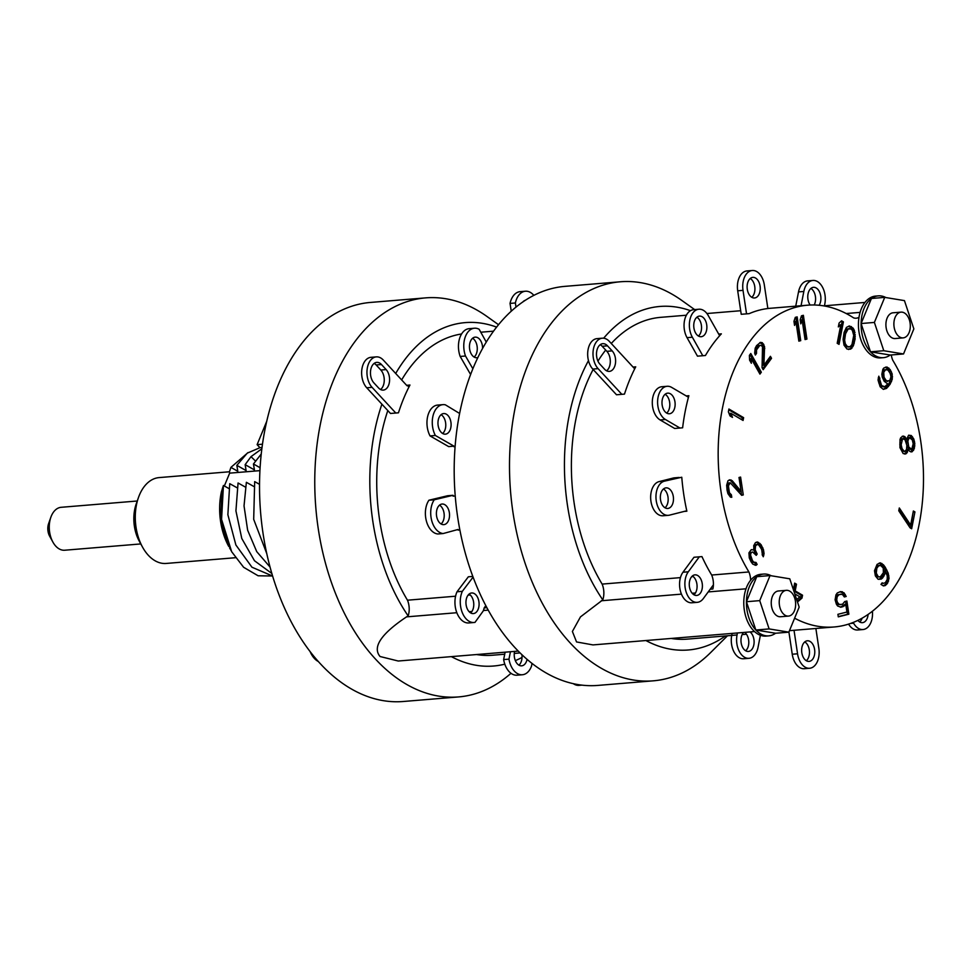 <?xml version="1.0" encoding="UTF-8"?>
<svg xmlns="http://www.w3.org/2000/svg" width="972" height="972" viewBox="0 0 972 972"><rect width="100%" height="100%" fill="white"/><g stroke="black" fill="none" stroke-linecap="round" stroke-linejoin="round"><path stroke-width="1.46" d="M794.78 593.856L799.847 596.832L796.676 599.566M878.324 576.773L876.307 573.188L876.817 568.268L878.433 566.068L880.498 565.364L883.22 568L883.402 572.678L880.377 576.785L876.999 576.882L876.088 575.995L874.97 573.298L875.019 569.726L877.109 566.178L880.498 565.364M901.166 444.787L902.575 438.773L905.017 439.696L906.864 445.407L906.499 449.611L904.507 451.652L902.077 448.663L901.166 444.787L899.841 444.897L900.194 440.693L901.238 438.882L903.523 438.53M913.206 443.803L911.736 449.319L908.747 446.986L907.848 441.045L909.318 437.582L912.295 439.915L913.206 443.803M889.708 380.66L886.488 380.903L884.058 377.33L883.718 372.276L885.614 369.7L887.898 370.028L890.34 373.613L890.947 376.917L889.708 380.66M845.531 333.797L848.179 328.949L850.913 328.961L852.347 330.334L853.744 335.413L851.982 344.501L850.196 346.652L847.463 346.652L845.3 343.772L844.632 340.188L845.531 333.797L844.206 333.906L845.069 331.209L846.843 329.058L849.285 328.536M771.221 575.764A31.007 19.622 85.3 0 0 763.603 574.063L760.942 574.282A31.007 19.622 85.3 0 0 750.639 580.223A15.503 9.817 85.3 0 0 748.914 571.961A161.437 102.145 -94.7 0 1 723.472 403.234A161.437 102.145 -94.7 0 1 807.525 305.196A161.437 102.145 -94.7 0 1 853.635 317.88A15.503 9.817 85.3 0 0 856.223 318.196A15.503 9.817 85.3 0 0 859.005 317.297A31.007 19.622 85.3 0 0 867.838 352.022A31.007 19.622 85.3 0 0 880.717 357.89L883.378 357.672A31.007 19.622 85.3 0 0 890.218 355.035L870.499 351.815A31.007 19.622 85.3 0 0 883.378 357.672M891.288 354.962A15.503 9.817 85.3 0 0 892.746 360.211A161.437 102.145 -94.7 0 1 918.188 528.938A161.437 102.145 -94.7 0 1 834.134 626.976A161.437 102.145 -94.7 0 1 794.61 618.192M743.616 417.656L728.915 409.03L728.368 411.836L730.008 415.931L732.511 417.401L730.871 413.307L743.07 420.463L743.616 417.656L742.28 417.766L728.757 409.82M741.685 495.319L743.264 494.918L740.591 477.082L739.012 477.483L741.089 491.346L732.244 480.727L729.802 479.803L727.967 480.776L726.655 485.222L727.08 490.253L727.919 493.642L730.422 497.129L731.77 497.3L731.394 494.821L729.437 492.743L728.393 485.818L730.251 482.78L741.685 495.319M757.455 541.963L755.378 542.728L753.701 545.693L754.053 550.031L751.307 549.63L748.938 552.849L749.278 557.904L751.016 561.731L752.79 564.137L755.973 565.327L757.139 564.428L756.046 562.472L753.762 562.144L752.425 560.516L750.493 554.866L751.247 552.473L752.632 551.975L756.216 555.352L757.164 554.064L755.195 549.848L755.523 545.96L757.164 544.417L758.755 545.013L761.404 548.973L762.473 552.351L762.182 554.805L763.287 556.762L764.053 553.651L763.457 549.642L761.052 544.636L757.455 541.963M797.49 602.008L801.985 598.084L802.544 595.216L795.193 590.903L796.493 584.208L794.659 583.139L793.383 589.664M844.717 601.583L842.53 604.232L839.346 604.511L837.414 602.373L836.722 599.918L837.196 596.65L839.14 594.585L842.335 594.305L844.34 596.954L846.199 596.48L844.048 592.823L840.634 591.583L837.293 592.956L835.956 594.864L835.094 599.809L836.394 604.207L837.633 605.993L841.047 607.233L844.389 605.86L845.713 603.952L846.928 612.044L837.913 614.316L838.289 616.856L848.86 614.183L846.891 601.036L844.717 601.583M878.068 579.227L881.276 579.081L882.661 577.903L884.751 574.355L885.249 570.868L887.254 575.874L887.217 579.446L885.346 582.678L883.281 583.382L882.151 582.823L880.984 584.403L883.487 585.922L885.322 585.533L887.63 583.091L889.052 578.352L888.201 573.188L885.285 567.296L883.487 564.829L880.304 562.824L877.084 564.392L874.496 570.71L875.359 575.874L878.068 579.227M910.096 527.845L911.663 528.768L914.931 511.904L913.376 510.993L910.643 525.038L899.319 507.967L898.772 510.774L910.096 527.845M906.609 439.295L904.883 436.647L903.158 436.051L900.765 437.692L900.036 439.417L899.951 447.655L903.146 453.535L905.831 453.888L907.265 452.502L908.091 449.21L909.731 451.36L912.101 451.786L914.275 448.675L914.798 443.402L913.814 439.028L911.311 435.541L908.626 435.189L906.609 439.295L905.272 439.405L903.559 436.756L902.198 436.294M878.809 376.188L878.032 380.003L880.158 386.759L883.305 389.359L886.537 388.411L890.073 384.292L892.26 379.25L892.162 373.88L890.206 369.652L887.059 367.052L883.827 367.999L882.88 369.287L881.847 374.135L882.236 377.051L884.192 381.279L887.788 383.952L884.751 386.722L881.568 385.532L878.809 376.188M839.043 344.367L843.404 321.89L841.57 320.809L839.079 323.081L838.338 326.908L840.829 324.636L837.196 343.286L839.043 344.367M844.097 332.412L843.101 339.289L844 345.145L847.001 349.033L850.743 349.106L853.513 345.4L855.117 338.888L854.376 330.456L853.112 328.123L849.443 325.96L846.43 327.394L844.097 332.412M800.721 340.662L797.149 316.884L795.29 317.358L793.954 321.368L794.561 325.413L795.898 321.404L798.85 341.136L800.721 340.662L799.385 340.771L795.849 317.212M806.93 339.094L803.37 315.317L801.499 315.791L800.163 319.8L800.77 323.846L802.107 319.837L805.071 339.568L806.93 339.094L805.606 339.204L802.07 315.645M761.331 372.203L750.773 353.492L749.388 355.388L749.57 360.065L751.356 363.249L751.186 358.571L759.934 374.099L761.331 372.203L759.995 372.312L749.995 354.561M762.06 367.683L763.178 369.676L771.537 358.316L770.419 356.323L763.919 365.168L764.575 346.688L762.327 342.715L760.505 342.375L756.581 345.607L755.183 348.207L754.673 353.128L755.341 355.035L756.495 353.456L756.532 349.884L759.776 345.473L760.93 345.315L762.51 346.676L762.06 367.683M741.891 419.77L742.28 417.766M730.871 413.307L729.535 413.416L730.713 416.344M741.527 495.125L739.291 477.41M730.385 497.093L730.069 494.93L728.101 492.865L727.068 485.927L728.283 483.048L730.251 482.78M741.089 491.346L739.753 491.455L730.92 480.836L729.122 479.998M762.473 555.328L761.489 547.868L758.61 543.506L756.301 542.157M753.75 548.803L755.147 544.782L757.164 544.417M755.669 554.392L753.908 550.043M754.892 562.667L752.425 562.253L749.351 556.798L749.436 553.238L752.632 551.975M754.977 565.182L755.815 564.538L754.758 562.679M754.053 550.031L751.332 549.63M797.222 601.194L800.661 598.193L801.22 595.326L793.869 591.012L795.169 584.318L794.501 583.929M838.265 616.637L847.535 614.292L845.591 601.364M840.343 607.184L845.713 603.952M844.243 596.747L844.875 596.589L842.712 592.932L840.002 591.741M840.659 604.706L836.928 603.843L835.385 600.028L836.649 595.52L841.011 594.111M883.208 585.812L885.371 584.464L887.242 581.232L887.521 575.922L883.961 567.405L879.247 563.043M883.281 583.382L881.738 583.382M879.004 579.397L882.491 576.445L883.913 570.977L885.249 570.868M879.235 576.931L876.999 576.882M910.643 525.038L909.306 525.147L899.003 509.595M910.485 528.075L913.218 511.794M910.8 451.871L912.939 448.785L913.461 443.511L912.477 439.137L909.986 435.65L908.626 435.189M905.831 453.888L904.495 453.997L905.94 452.612L906.767 449.319L908.091 449.21M904.507 451.652L901.688 450.595L899.841 444.897M907.836 443.098L906.499 443.208L907.18 438.931L907.982 437.692L909.95 437.424M911.092 449.477L908.662 448.833L906.852 445.358M883.597 386.905L880.243 385.641L878.494 381.814L878.299 377.743M883.609 389.335L888.748 384.402L891.227 376.905L888.87 369.773L885.419 367.185M887.63 381.425L884.265 380.161L882.126 374.135L883.354 370.381L886.768 369.506M837.864 343.675L842.08 321.999L840.974 321.355M838.593 325.571L840.829 324.636M848.471 349.495L850.609 348.316L852.177 345.51L853.951 336.421L853.039 330.565L851.788 328.232L848.58 326.215M849.091 347.065L846.138 346.761L843.963 343.881L843.295 340.297L844.206 333.906M794.16 322.74L794.561 321.513L795.898 321.404M800.369 321.173L800.782 319.946L802.107 319.837M759.399 373.139L759.995 372.312M749.934 360.709L749.849 358.68L751.186 358.571M754.928 353.881L756.143 348.025L758.452 345.582L760.93 345.315M763.919 365.168L762.583 365.278L763.239 346.797L762.121 344.1L759.825 342.606M762.643 368.716L770.201 358.425L769.63 357.392M743.264 494.918L741.94 495.027M729.608 482.938L728.283 483.048M728.806 484.165L727.481 484.275M728.393 485.818L727.068 485.927M728.453 488.369L727.117 488.479M728.745 490.35L727.421 490.459M729.437 492.743L728.101 492.865M730.3 494.08L728.964 494.189M731.394 494.821L730.069 494.93M731.138 479.986L729.814 480.095M732.244 480.727L730.92 480.836M758.585 542.485L757.261 542.595M759.946 543.397L758.61 543.506M761.052 544.636L759.727 544.745M762.813 547.758L761.489 547.868M763.457 549.642L762.133 549.751M763.858 551.841L762.534 551.95M764.053 553.651L762.716 553.761M763.773 555.401L762.57 555.498M756.471 544.672L755.147 544.782M755.523 545.96L754.199 546.07M755.013 548.038L753.689 548.147M755.195 549.848L754.029 549.945M756.289 552.509L754.952 552.618M757.164 554.064L755.827 554.174M751.247 552.473L749.91 552.594M750.773 553.129L749.436 553.238M750.493 554.866L749.169 554.976M750.688 556.689L749.351 556.798M751.538 558.949L750.214 559.07M752.425 560.516L751.089 560.625M753.762 562.144L752.425 562.253M757.139 564.428L755.815 564.538M801.985 598.084L800.661 598.193M796.493 584.208L795.169 584.318M795.193 590.903L793.869 591.012M802.544 595.216L801.22 595.326M848.86 614.183L847.535 614.292M844.389 605.86L843.052 605.969M842.906 606.759L841.582 606.868M842.262 591.693L840.926 591.814M844.048 592.823L842.712 592.932M845.276 594.609L843.951 594.718M846.199 596.48L844.875 596.589M839.14 594.585L837.815 594.694M837.973 595.399L836.649 595.52M837.196 596.65L835.871 596.759M836.807 598.327L835.47 598.436M836.722 599.918L835.385 600.028M836.868 600.939L835.543 601.048M837.414 602.373L836.078 602.482M838.265 603.734L836.928 603.843M839.346 604.511L838.01 604.62M881.896 563.468L880.571 563.578M883.487 564.829L882.151 564.939M885.285 567.296L883.961 567.405M886.853 570.09L885.528 570.2M888.201 573.188L886.865 573.298M888.858 575.813L887.521 575.922M889.052 578.352L887.728 578.462M888.566 581.122L887.242 581.232M887.63 583.091L886.306 583.2M886.707 584.354L885.371 584.464M885.322 585.533L883.985 585.642M884.751 574.355L883.427 574.464M883.815 576.335L882.491 576.445M882.661 577.903L881.325 578.012M881.276 579.081L879.939 579.203M877.424 575.886L876.088 575.995M879.356 565.51L878.032 565.619M878.433 566.068L877.109 566.178M876.817 568.268L875.48 568.377M876.343 569.616L875.019 569.726M876.1 571.354L874.764 571.475M876.307 573.188L874.97 573.298M876.744 574.695L875.42 574.804M914.931 511.904L913.607 512.013M906.135 438.384L904.811 438.493M911.311 435.541L909.986 435.65M912.489 436.78L911.153 436.902M913.814 439.028L912.477 439.137M914.494 441.422L913.17 441.531M914.798 443.402L913.461 443.511M914.846 445.954L913.522 446.063M914.275 448.675L912.939 448.785M913.546 450.401L912.21 450.51M912.101 451.786L910.861 451.895M907.921 450.279L906.597 450.388M907.265 452.502L905.94 452.612M904.883 436.647L903.559 436.756M901.19 442.722L899.853 442.831M901.469 446.768L900.133 446.877M902.077 448.663L900.752 448.772M903.012 450.486L901.688 450.595M902.575 438.773L901.238 438.882M901.53 440.583L900.194 440.693M909.318 437.582L907.982 437.692M908.504 438.822L907.18 438.931M907.848 441.045L906.524 441.154M908.127 445.079L906.827 445.188M908.747 446.986L907.411 447.096M909.999 448.724L908.662 448.833M879.915 378.144L878.579 378.254M879.648 379.894L878.311 380.003M879.83 381.704L878.494 381.814M880.255 383.199L878.919 383.308M881.568 385.532L880.243 385.641M882.467 386.382L881.13 386.492M887.059 367.052L885.723 367.161M888.87 368.036L887.533 368.145M890.206 369.652L888.87 369.773M891.3 371.608L889.975 371.717M892.162 373.88L890.838 373.989M892.551 376.796L891.227 376.905M892.26 379.25L890.935 379.359M891.518 381.644L890.182 381.753M890.073 384.292L888.748 384.402M888.42 386.54L887.096 386.649M886.537 388.411L885.213 388.521M885.614 369.7L884.289 369.81M884.69 370.271L883.354 370.381M884.216 370.915L882.88 371.025M883.718 372.276L882.394 372.385M883.451 374.026L882.126 374.135M883.633 375.836L882.309 375.945M884.058 377.33L882.734 377.44M885.601 380.052L884.265 380.161M886.488 380.903L885.164 381.012M843.404 321.89L842.08 321.999M851.375 326.568L850.038 326.677M853.112 328.123L851.788 328.232M854.376 330.456L853.039 330.565M855.008 332.424L853.683 332.533M855.251 334.696L853.926 334.805M855.275 336.312L853.951 336.421M855.117 338.888L853.793 338.997M854.279 343.189L852.954 343.298M853.513 345.4L852.177 345.51M852.93 346.652L851.594 346.761M851.946 348.207L850.609 348.316M850.743 349.106L849.419 349.215M846.393 331.1L845.069 331.209M844.875 337.138L843.55 337.248M844.632 340.188L843.295 340.297M845.3 343.772L843.963 343.881M846.029 345.267L844.704 345.376M847.463 346.652L846.138 346.761M848.179 328.949L846.843 329.058M759.776 345.473L758.452 345.582M758.391 346.652L757.067 346.761M757.467 347.915L756.143 348.025M756.532 349.884L755.208 349.993M756.289 351.633L754.952 351.743M756.495 353.456L755.171 353.565M762.327 342.715L760.991 342.824M763.457 343.991L762.121 344.1M763.907 344.781L762.57 344.89M764.575 346.688L763.239 346.797M764.782 348.511L763.445 348.62M771.537 358.316L770.201 358.425M755.839 630.002A31.007 19.622 85.3 0 0 768.706 635.87A31.007 19.622 85.3 0 0 775.547 633.246L755.839 630.014L746.435 601.729A31.007 19.622 85.3 0 0 755.839 630.002M750.639 580.223A31.007 19.622 85.3 0 0 753.178 630.221A31.007 19.622 85.3 0 0 766.058 636.089L768.706 635.87M885.893 297.566A31.007 19.622 85.3 0 0 878.263 295.865L875.602 296.083A31.007 19.622 85.3 0 0 859.005 317.297M473.085 577.101L462.344 591.328A19.282 12.199 -94.7 0 0 462.089 612.105A19.282 12.199 -94.7 0 0 474.105 622.493A19.282 12.199 -94.7 0 0 474.992 622.372L483.193 611.024A26.876 17.01 -94.7 0 1 483.388 610.513A15.503 9.817 -94.7 0 0 484.178 607.889L485.83 605.653M518.295 651.094L398.228 661.021L380.064 656.513C372.227 647.158 381.06 633.938 406.551 616.868L408.167 615.92A15.503 9.817 -94.7 0 0 407.475 600.198A161.437 102.145 -94.7 0 1 387.804 410.573M754.503 631.557L592.981 644.91L576.542 641.945L572.387 631.472L580.466 616.892L602.798 599.87A172.348 109.058 -94.7 0 1 580.636 377.124A172.348 109.058 85.3 0 1 588.473 360.636M532.024 663.39L531.502 666.172A19.282 12.199 -94.7 0 1 522.377 674.75A19.282 12.199 -94.7 0 1 508.964 659.15L510.446 651.738M514.589 651.398A10.34 6.537 85.3 0 0 517.347 663.876A10.34 6.537 85.3 0 0 521.648 665.832A10.34 6.537 85.3 0 0 527.079 659.332M469.075 611.631A10.34 6.537 85.3 0 0 473.376 613.587A10.34 6.537 85.3 0 0 478.953 606.212A10.34 6.537 85.3 0 0 475.964 594.937A10.34 6.537 85.3 0 0 471.663 592.981A10.34 6.537 85.3 0 0 466.086 600.356A10.34 6.537 85.3 0 0 469.075 611.631M455.224 495.975L453.074 496.145A161.437 102.145 -94.7 0 1 453.013 495.295L447.691 495.732L428.931 500.216A19.282 12.199 -94.7 0 0 426.356 520.919A19.282 12.199 -94.7 0 0 437.825 533.98L443.147 533.543A19.282 12.199 -94.7 0 1 431.677 520.482A19.282 12.199 -94.7 0 1 434.253 499.778L453.013 495.295M459.878 529.971L458.177 530.117L459.817 529.704M458.177 530.117A161.437 102.145 -94.7 0 1 458.031 529.485L443.147 533.543M439.526 522.681A10.34 6.537 85.3 0 0 443.815 524.637A10.34 6.537 85.3 0 0 449.392 517.262A10.34 6.537 85.3 0 0 446.403 505.987A10.34 6.537 85.3 0 0 442.114 504.031A10.34 6.537 85.3 0 0 436.537 511.406A10.34 6.537 85.3 0 0 439.526 522.681M455.09 446.622L453.936 446.719A161.437 102.145 -94.7 0 1 453.997 446.16L435.359 435.48A19.282 12.199 -94.7 0 1 433.038 415.749A19.282 12.199 -94.7 0 1 442.94 404.644A19.282 12.199 -94.7 0 1 445.383 404.826L459.61 413.465M441.094 432.212A10.34 6.537 85.3 0 0 445.383 434.168A10.34 6.537 85.3 0 0 450.959 426.793A10.34 6.537 85.3 0 0 447.971 415.518A10.34 6.537 85.3 0 0 443.682 413.562A10.34 6.537 85.3 0 0 438.105 420.925A10.34 6.537 85.3 0 0 441.094 432.212M472.866 368.765L465.503 356.007A19.282 12.199 -94.7 0 1 474.433 328.22A19.282 12.199 -94.7 0 1 479.147 329.265L486.267 342.083M482.598 348.389A10.34 6.537 85.3 0 0 479.463 339.094A10.34 6.537 85.3 0 0 475.174 337.138A10.34 6.537 85.3 0 0 469.598 344.513A10.34 6.537 85.3 0 0 472.586 355.788A10.34 6.537 85.3 0 0 476.875 357.745A10.34 6.537 85.3 0 0 477.872 357.538M515.998 307.091L515.367 302.972A19.282 12.199 -94.7 0 1 525.415 291.223A19.282 12.199 -94.7 0 1 533.847 295.367M525.293 300.299A10.34 6.537 85.3 0 0 522.9 301.903M470.642 612.907A10.34 6.537 85.3 0 0 470.642 595.374A10.34 6.537 85.3 0 0 469.087 594.099M581.985 685.126L579.081 685.369A19.282 12.199 -94.7 0 1 573.286 683.656M522.377 674.75L517.068 675.188A19.282 12.199 -94.7 0 1 503.642 659.587L505.124 652.176M518.914 665.164A10.34 6.537 85.3 0 0 521.903 654.654M474.105 622.493L468.796 622.943A19.282 12.199 -94.7 0 1 456.767 612.542A19.282 12.199 -94.7 0 1 457.034 591.766L468.334 576.797L472.829 576.42M441.081 523.957A10.34 6.537 85.3 0 0 441.081 506.424A10.34 6.537 85.3 0 0 439.526 505.148M453.997 446.16L448.687 446.61L430.049 435.93A19.282 12.199 -94.7 0 1 427.729 416.186A19.282 12.199 -94.7 0 1 437.619 405.081L442.94 404.644M442.649 433.488A10.34 6.537 85.3 0 0 442.649 415.955A10.34 6.537 85.3 0 0 441.094 414.68M470.606 374.512L460.181 356.445A19.282 12.199 -94.7 0 1 469.124 328.67L474.433 328.22M474.142 357.064A10.34 6.537 85.3 0 0 474.154 339.532A10.34 6.537 85.3 0 0 472.586 338.256M511.248 311.198L510.045 303.41A19.282 12.199 -94.7 0 1 520.093 291.661L525.415 291.223M504.723 654.217L492.695 655.213A161.437 102.145 -94.7 0 1 476.559 654.545M760.383 635.275L758.051 647.303A17.229 10.899 -94.7 0 1 748.962 658.311L743.641 658.749A17.229 10.899 -94.7 0 1 731.722 635.421L687.35 639.114A161.437 102.145 -94.7 0 1 671.215 638.446M834.134 626.976L796.906 630.05A161.437 102.145 -94.7 0 1 796.688 630.075L789.471 630.67M401.655 379.93A161.437 102.145 -94.7 0 1 461.579 333.967M470.278 594.998L468.054 595.192M455.576 596.213L407.475 600.198M395.798 413.027L398.459 412.808A161.437 102.145 85.3 0 1 409.965 385.034L407.304 385.252A161.437 102.145 -94.7 0 0 407.037 385.763L383.308 360.077A16.889 10.68 -94.7 0 0 376.298 356.882L370.976 357.319A16.889 10.68 -94.7 0 0 361.863 369.36A16.889 10.68 -94.7 0 0 366.748 387.779L390.477 413.465L395.798 413.027L372.069 387.342A16.889 10.68 -94.7 0 1 367.185 368.923A16.889 10.68 -94.7 0 1 376.298 356.882M748.914 571.961L711.686 575.035A161.437 102.145 -94.7 0 1 701.954 556.604L693.984 557.272L682.976 572.241A17.229 10.899 -94.7 0 0 680.619 591.766A17.229 10.899 -94.7 0 0 691.93 602.774L697.252 602.336A17.229 10.899 -94.7 0 1 685.928 591.316A17.229 10.899 -94.7 0 1 688.298 571.803L699.293 556.835M680.436 577.623L602.13 584.099A161.437 102.145 -94.7 0 1 593.139 369.482M597.95 361.134A161.437 102.145 -94.7 0 1 605.678 350.066M611.267 343.481A161.437 102.145 -94.7 0 1 660.741 317.334L686.378 315.22M693.23 576.566L691.663 576.7M684.203 511.418L669.465 515.148A17.229 10.899 -94.7 0 1 668.335 515.33A17.229 10.899 -94.7 0 1 656.136 499.96A17.229 10.899 -94.7 0 1 664.362 481.176L681.773 477.24A161.437 102.145 -94.7 0 0 686.864 511.199L684.203 511.418L686.779 510.774M679.112 477.459L673.79 477.896L659.052 481.614A17.229 10.899 -94.7 0 0 650.827 500.398A17.229 10.899 -94.7 0 0 663.013 515.768L668.335 515.33M682.623 427.802L674.653 428.47L660.122 419.94A17.229 10.899 -94.7 0 1 652.321 401.193A17.229 10.899 -94.7 0 1 661.823 386.722L667.144 386.285A17.229 10.899 -94.7 0 1 671.676 387.403L686.208 395.92L688.869 395.701A161.437 102.145 -94.7 0 0 682.623 427.802M705.441 355.497L697.471 356.153L687.046 337.661A17.229 10.899 -94.7 0 1 684.665 319.849A17.229 10.899 -94.7 0 1 693.571 309.679L698.892 309.23A17.229 10.899 -94.7 0 1 708.272 315.584L718.697 334.076L721.358 333.858A161.437 102.145 -94.7 0 0 705.441 355.497M749.205 313.64L741.223 314.296L737.699 290.798A17.229 10.899 -94.7 0 1 746.933 270.945L752.255 270.508A17.229 10.899 -94.7 0 1 764.332 284.978L767.856 308.476L770.517 308.258A161.437 102.145 -94.7 0 0 770.298 308.282A161.437 102.145 -94.7 0 0 749.205 313.64M624.486 394.11L616.515 394.778L592.786 369.093A16.889 10.68 -94.7 0 1 587.902 350.673A16.889 10.68 -94.7 0 1 597.015 338.633L602.324 338.195A16.889 10.68 -94.7 0 1 609.335 341.391L633.064 367.076L635.724 366.845A161.437 102.145 -94.7 0 0 624.486 394.11M462.344 591.328L457.034 591.766M486.863 607.597A15.503 9.817 -94.7 0 1 486.838 607.67L484.178 607.889M602.13 584.099A15.503 9.817 -94.7 0 1 602.798 599.87M711.686 575.035A15.503 9.817 -94.7 0 1 712.877 588.983L710.216 589.202L713.399 584.865M496.583 327.114A172.287 109.022 85.3 0 0 395.689 373.491M381.899 404.182A172.287 109.022 85.3 0 0 408.167 615.92M498.515 324.709L487.094 316.556A200.208 126.676 85.3 0 0 425.578 297.882A200.208 126.676 85.3 0 0 317.565 440.656A200.208 126.676 85.3 0 0 375.459 659.04A200.208 126.676 -94.7 0 0 458.577 696.924A200.208 126.676 -94.7 0 0 510.993 673.292M522.037 657.424A172.287 109.022 -94.7 0 1 515.342 660.632M504.82 664.155A172.287 109.022 -94.7 0 1 451.348 656.622M653.318 680.825L597.999 685.406A200.208 126.676 -94.7 0 1 474.652 581.207A200.208 126.676 -94.7 0 1 473 368.437A200.208 126.676 85.3 0 1 564.999 286.351L620.306 281.783A200.208 126.676 85.3 0 0 528.306 363.868A200.208 126.676 -94.7 0 0 529.971 576.627A200.208 126.676 -94.7 0 0 653.318 680.825A200.208 126.676 -94.7 0 0 710.921 652.297L727.457 635.797M694.628 309.582L681.822 300.457A200.208 126.676 85.3 0 0 620.306 281.783M690.472 310.688A172.348 109.058 85.3 0 0 603.648 338.207M725.404 635.967A172.348 109.058 -94.7 0 1 645.906 640.536M872.419 611.242A17.229 10.899 -94.7 0 1 862.99 629.54L857.668 629.978A17.229 10.899 -94.7 0 1 848.58 624.109M859.685 621.995A10.34 6.537 85.3 0 0 862.115 618.18M815.873 628.483L818.861 648.409A17.229 10.899 -94.7 0 1 809.627 668.262L804.306 668.712A17.229 10.899 -94.7 0 1 792.241 654.229L788.912 632.043M806.335 660.717A10.34 6.537 85.3 0 0 806.335 643.185A10.34 6.537 85.3 0 0 804.767 641.909M665.03 507.785A10.34 6.537 85.3 0 0 665.042 490.253A10.34 6.537 85.3 0 0 663.475 488.977M666.683 413.076A10.34 6.537 85.3 0 0 666.683 395.543A10.34 6.537 85.3 0 0 665.115 394.268M698.431 336.033A10.34 6.537 85.3 0 0 698.431 318.5A10.34 6.537 85.3 0 0 696.875 317.224M751.793 297.298A10.34 6.537 85.3 0 0 751.793 279.766A10.34 6.537 85.3 0 0 750.238 278.49M693.947 594.791A10.34 6.537 85.3 0 0 693.947 577.259A10.34 6.537 85.3 0 0 692.392 575.971M748.962 658.311A17.229 10.899 -94.7 0 1 737.043 634.983L731.722 635.421L732.11 633.404M745.658 650.766A10.34 6.537 85.3 0 0 745.67 633.234A10.34 6.537 85.3 0 0 744.722 632.359M795.74 306.168L798.522 291.904A17.229 10.899 -94.7 0 1 807.598 280.896L812.92 280.458A17.229 10.899 -94.7 0 1 824.839 303.786L824.414 305.998M814.22 304.989A10.34 6.537 85.3 0 0 812.458 289.729A10.34 6.537 85.3 0 0 810.903 288.441M692.392 593.503A10.34 6.537 85.3 0 0 696.681 595.459A10.34 6.537 85.3 0 0 702.258 588.096A10.34 6.537 85.3 0 0 699.269 576.821A10.34 6.537 85.3 0 0 694.98 574.853A10.34 6.537 85.3 0 0 689.403 582.228A10.34 6.537 85.3 0 0 692.392 593.503M862.99 629.54A17.229 10.899 -94.7 0 1 853.61 623.186L853.209 622.457M857.863 620.403A10.34 6.537 85.3 0 0 858.13 620.707A10.34 6.537 85.3 0 0 862.419 622.663A10.34 6.537 85.3 0 0 868.093 614.438M809.627 668.262A17.229 10.899 -94.7 0 1 797.55 653.792L794.027 630.293M804.767 659.441A10.34 6.537 85.3 0 0 809.056 661.397A10.34 6.537 85.3 0 0 814.645 654.022A10.34 6.537 85.3 0 0 811.644 642.747A10.34 6.537 85.3 0 0 807.355 640.791A10.34 6.537 85.3 0 0 801.779 648.166A10.34 6.537 85.3 0 0 804.767 659.441M737.043 634.983L737.432 632.966M743.568 632.456A10.34 6.537 85.3 0 0 744.102 649.49A10.34 6.537 85.3 0 0 748.391 651.447A10.34 6.537 85.3 0 0 753.968 644.072A10.34 6.537 85.3 0 0 750.979 632.796A10.34 6.537 85.3 0 0 750.032 631.922M710.216 589.202L703.364 598.521A17.229 10.899 -94.7 0 1 697.252 602.336M663.475 506.509A10.34 6.537 85.3 0 0 667.764 508.465A10.34 6.537 85.3 0 0 673.341 501.09A10.34 6.537 85.3 0 0 670.352 489.815A10.34 6.537 85.3 0 0 666.063 487.859A10.34 6.537 85.3 0 0 660.486 495.234A10.34 6.537 85.3 0 0 663.475 506.509M688.455 397.244L686.208 395.92M679.963 428.032L665.431 419.503A17.229 10.899 -94.7 0 1 657.631 400.756A17.229 10.899 -94.7 0 1 667.144 386.285M665.115 411.8A10.34 6.537 85.3 0 0 669.416 413.756A10.34 6.537 85.3 0 0 674.993 406.381A10.34 6.537 85.3 0 0 672.004 395.106A10.34 6.537 85.3 0 0 667.703 393.15A10.34 6.537 85.3 0 0 662.126 400.525A10.34 6.537 85.3 0 0 665.115 411.8M719.632 335.741L718.697 334.076M702.78 355.716L692.356 337.223A17.229 10.899 -94.7 0 1 689.986 319.411A17.229 10.899 -94.7 0 1 698.892 309.23M696.875 334.757A10.34 6.537 85.3 0 0 701.164 336.713A10.34 6.537 85.3 0 0 706.741 329.338A10.34 6.537 85.3 0 0 703.752 318.063A10.34 6.537 85.3 0 0 699.463 316.107A10.34 6.537 85.3 0 0 693.887 323.469A10.34 6.537 85.3 0 0 696.875 334.757M746.545 313.859L743.021 290.361A17.229 10.899 -94.7 0 1 752.255 270.508M750.238 296.023A10.34 6.537 85.3 0 0 754.527 297.979A10.34 6.537 85.3 0 0 760.104 290.604A10.34 6.537 85.3 0 0 757.115 279.329A10.34 6.537 85.3 0 0 752.826 277.372A10.34 6.537 85.3 0 0 747.249 284.747A10.34 6.537 85.3 0 0 750.238 296.023M801.062 305.73L803.832 291.466A17.229 10.899 -94.7 0 1 812.92 280.458M819.117 305.281A10.34 6.537 85.3 0 0 817.78 289.279A10.34 6.537 85.3 0 0 813.491 287.323A10.34 6.537 85.3 0 0 808.024 294.006A10.34 6.537 85.3 0 0 810.138 305.038M458.577 696.924L403.344 701.492A200.208 126.676 -94.7 0 1 320.225 663.609A200.208 126.676 85.3 0 1 262.331 445.225A200.208 126.676 85.3 0 1 370.344 302.45L425.578 297.882M248.079 452.551L230.911 467.386L229.453 471.772L159.129 477.592A43.072 27.252 85.3 0 0 138.437 497.603A43.072 27.252 85.3 0 0 142.519 547.09A43.072 27.252 85.3 0 0 148.339 555.291A43.072 27.252 85.3 0 0 166.224 563.444L235.358 557.721M142.519 547.09L139.275 541.185A32.392 20.497 -94.7 0 1 136.202 503.97L138.437 497.603M140.794 543.931L64.723 550.225A21.542 13.632 -94.7 0 1 55.781 546.155A21.542 13.632 -94.7 0 1 52.877 542.048A21.542 13.632 -94.7 0 1 50.836 517.311A21.542 13.632 -94.7 0 1 61.175 507.299L137.234 501.005M52.877 542.048L49.633 536.143A10.85 6.865 -94.7 0 1 48.6 523.665L50.836 517.311M262.027 447.497L259.925 447.679L257.118 444.641L262.476 444.204M257.118 444.641L266.705 421.374M318.354 661.543A22.392 14.167 -94.7 0 1 314.393 658.445A22.392 14.167 -94.7 0 1 310.117 651.592M434.253 499.778L428.931 500.216M435.359 435.48L430.049 435.93M465.503 356.007L460.181 356.445M515.367 302.972L510.045 303.41M408.933 387.014L407.304 385.252M386.139 369.579L381.474 364.524A11.372 7.193 85.3 0 0 376.747 362.374A11.372 7.193 85.3 0 0 370.611 370.49A11.372 7.193 85.3 0 0 373.904 382.895L378.57 387.95A11.372 7.193 85.3 0 0 383.296 390.1A11.372 7.193 85.3 0 0 389.432 381.984A11.372 7.193 85.3 0 0 386.139 369.579L380.817 370.016L376.152 364.974A11.372 7.193 85.3 0 0 374.159 363.407M380.562 389.505A11.372 7.193 85.3 0 0 380.817 370.016M634.704 368.838L633.064 367.076M621.837 394.328L598.096 368.643A16.889 10.68 -94.7 0 1 593.224 350.236A16.889 10.68 -94.7 0 1 602.324 338.195M604.608 369.251A11.372 7.193 85.3 0 0 609.322 371.401A11.372 7.193 85.3 0 0 615.458 363.297A11.372 7.193 85.3 0 0 612.178 350.892L607.5 345.838A11.372 7.193 85.3 0 0 602.786 343.687A11.372 7.193 85.3 0 0 596.65 351.791A11.372 7.193 85.3 0 0 599.931 364.196L604.608 369.251M606.601 370.818A11.372 7.193 85.3 0 0 606.856 351.329L602.19 346.275A11.372 7.193 85.3 0 0 600.186 344.708M508.964 659.15L503.642 659.587M763.603 574.063A31.007 19.622 85.3 0 0 756.763 576.688A31.007 19.622 85.3 0 0 746.435 601.729L756.763 576.688L770.055 575.57L789.774 578.814L799.178 607.099L788.851 632.164L769.119 628.92L759.727 600.623L770.055 575.57M861.107 323.53A31.007 19.622 85.3 0 0 870.499 351.803L861.095 323.53L871.422 298.489A31.007 19.622 85.3 0 0 861.107 323.53M878.263 295.865A31.007 19.622 85.3 0 0 871.422 298.489L884.714 297.371L904.446 300.615L913.85 328.901L903.523 353.966L883.791 350.722L874.387 322.425L884.714 297.371M775.559 633.246L788.851 632.164M755.839 630.014L769.119 628.92M746.435 601.729L759.727 600.623M786.36 590.332L778.39 590.988A12.928 8.177 85.3 0 0 771.416 600.198A12.928 8.177 85.3 0 0 775.158 614.304A12.928 8.177 85.3 0 0 780.516 616.746L788.499 616.09A12.928 8.177 85.3 0 0 795.473 606.868A12.928 8.177 85.3 0 0 791.73 592.774A12.928 8.177 85.3 0 0 786.36 590.332A12.928 8.177 85.3 0 0 779.398 599.542A12.928 8.177 85.3 0 0 783.128 613.636A12.928 8.177 85.3 0 0 788.499 616.09M901.032 312.133L893.049 312.79A12.928 8.177 85.3 0 0 886.087 321.999A12.928 8.177 85.3 0 0 889.817 336.093A12.928 8.177 85.3 0 0 895.188 338.548L903.158 337.879A12.928 8.177 85.3 0 0 910.132 328.67A12.928 8.177 85.3 0 0 906.39 314.576A12.928 8.177 85.3 0 0 901.032 312.133A12.928 8.177 85.3 0 0 894.058 321.343A12.928 8.177 85.3 0 0 897.8 335.437A12.928 8.177 85.3 0 0 903.158 337.879M890.218 355.047L903.523 353.966M870.499 351.815L883.791 350.722M861.095 323.53L874.387 322.425M221.944 489.985L220.644 519.692L228.76 546.446A54.274 34.336 -94.7 0 1 221.604 491.006L222.466 490.277M229.465 471.833L229.647 473.145L224.35 485.988M266.79 553.663L253.692 519.315L254.676 481.614L259.536 484.335M270.046 567.053L256.73 551.622L247.641 530.226L244.033 505.902L246.366 482.306L253.692 486.401M271.856 573.492L254.494 560.759L241.773 538.476L235.929 510.871L238.055 482.987L245.381 487.081M272.61 576.044L251.942 567.211L235.88 544.988L227.873 514.723L229.744 483.679L237.071 487.774M231.008 550.529L221.081 519.826L222.248 489.05L223.439 485.478L228.76 488.466M229.586 547.941L230.279 549.18M223.439 485.478L221.567 519.376L231.664 551.719L243.62 567.284L258.102 575.776L271.881 575.995M261.857 448.772L251.007 456.646L245.151 464.665L246.11 470.582L236.84 465.357L247.277 453.134L259.986 447.667M236.84 465.357L237.8 471.274L230.911 467.386M260.095 467.726L253.461 463.984L261.249 454.021M253.461 463.984L254.421 469.901L245.151 464.665M259.925 470.642L229.647 473.145M488.236 610.112L483.388 610.513M471.918 611.461L469.136 611.692M456.84 612.712L406.551 616.868M746.01 588.801L708.211 591.924M695.454 592.981L692.161 593.248M681.445 594.135L601.279 600.769M860.099 312.389L846.199 313.531M853.61 623.186L850.597 623.429M797.55 653.792L792.241 654.229M688.298 571.803L682.976 572.241M664.362 481.176L659.052 481.614M665.431 419.503L660.122 419.94M692.356 337.223L687.046 337.661M743.021 290.361L737.699 290.798M803.832 291.466L798.522 291.904M381.474 364.524L376.152 364.974M372.069 387.342L366.748 387.779M612.178 350.892L606.856 351.329M607.5 345.838L602.19 346.275M598.096 368.643L592.786 369.093M255.393 460.935L251.007 456.646M520.142 652.941L514.273 653.427M746.46 634.23L742.158 634.582M864.959 302.45L824.45 305.803M493.533 331.16L480.788 332.217M807.525 305.196L770.298 308.282M740.688 310.724L706.911 313.519"/></g></svg>
